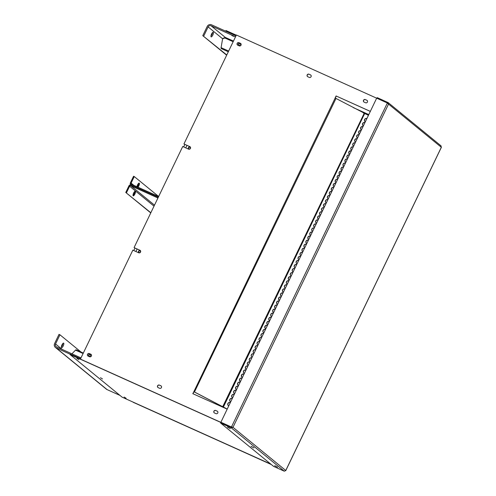 <?xml version="1.0" encoding="UTF-8"?>
<svg xmlns="http://www.w3.org/2000/svg" width="496" height="496" viewBox="0 0 496 496"><rect width="100%" height="100%" fill="white"/><g stroke="black" fill="none" stroke-linecap="round" stroke-linejoin="round"><path stroke-width="0.74" d="M90.043 354.33A1.029 0.98 -50.7 0 0 88.945 356.054A1.029 0.98 -50.7 0 0 90.427 355.775A1.029 0.98 -50.7 0 0 90.043 354.33M90.371 354.584A1.029 0.98 -50.7 0 0 89.088 356.153M139.915 250.703A1.029 0.98 -50.7 0 0 138.818 252.427A1.029 0.98 -50.7 0 0 140.3 252.142A1.029 0.98 -50.7 0 0 139.915 250.703M140.244 250.951A1.029 0.98 -50.7 0 0 138.961 252.52M189.788 147.07A1.029 0.98 -50.7 0 0 188.691 148.794A1.029 0.98 -50.7 0 0 190.179 148.509A1.029 0.98 -50.7 0 0 189.788 147.07M190.117 147.318A1.029 0.98 -50.7 0 0 188.833 148.887M239.661 43.437A1.029 0.98 -50.7 0 0 238.564 45.161A1.029 0.98 -50.7 0 0 240.052 44.876A1.029 0.98 -50.7 0 0 239.661 43.437M239.996 43.685A1.029 0.98 -50.7 0 0 238.706 45.26M233.69 36.375L231.868 35.526L233.69 36.375M62.899 343.474A2.542 0.781 -65.8 0 1 61.33 346.964M63.68 343.145A2.542 0.781 -65.8 0 1 63.252 345.842A2.542 0.781 -65.8 0 1 61.541 347.746A2.542 0.781 -65.8 0 1 61.485 347.708A2.542 0.781 -65.8 0 1 61.913 345.011A2.542 0.781 -65.8 0 1 63.624 343.114A2.542 0.781 -65.8 0 1 63.68 343.145M212.517 32.593A2.542 0.781 -65.8 0 1 210.943 36.084M213.299 32.271A2.542 0.781 -65.8 0 1 212.865 34.968A2.542 0.781 -65.8 0 1 211.153 36.865A2.542 0.781 -65.8 0 1 211.098 36.834A2.542 0.781 -65.8 0 1 211.532 34.137A2.542 0.781 -65.8 0 1 213.243 32.234A2.542 0.781 -65.8 0 1 213.299 32.271M235.798 35.842L235.929 35.954A3.342 3.168 -50.7 0 0 235.129 35.427L211.525 24.8A3.342 3.168 -50.7 0 0 207.185 26.493L202.771 35.669L226.777 54.963M234.658 36.4L235.414 37.02A2.257 2.139 -50.7 0 0 234.658 36.4L211.06 25.773A2.257 2.139 -50.7 0 0 208.128 26.914L203.713 36.09M120.001 395.424L107.105 389.614A3.342 3.168 129.3 0 1 106.429 389.199L55.385 347.436A3.342 3.168 -50.7 0 1 54.603 343.548L59.018 334.372L59.954 334.794L55.54 343.97A2.257 2.139 -50.7 0 0 56.519 346.878L80.123 357.504A2.257 2.139 -50.7 0 0 81.09 357.684M55.385 347.436A3.342 3.168 -50.7 0 0 56.054 347.851L70.196 354.218M80.991 352.005L59.954 334.794M202.771 35.669L226.66 55.211M135.365 191.239A2.542 0.781 114.2 0 0 135.309 191.202A2.542 0.781 114.2 0 0 133.598 193.105A2.542 0.781 114.2 0 0 133.17 195.802A2.542 0.781 114.2 0 0 133.219 195.833A2.542 0.781 114.2 0 0 134.937 193.936A2.542 0.781 114.2 0 0 135.365 191.239M158.205 197.458A1.711 1.624 -50.7 0 0 157.561 196.918L131.142 185.02A1.711 1.624 -50.7 0 0 128.917 185.895L125.755 192.467L150.846 212.741M157.691 198.518A0.905 0.856 -50.7 0 0 157.213 197.65L130.795 185.752A0.905 0.856 -50.7 0 0 129.623 186.211L126.455 192.783M133.009 195.374A2.542 0.781 114.2 0 0 134.273 193.521A2.542 0.781 114.2 0 0 134.819 191.344M125.755 192.467L150.759 212.927M137.981 187.215A2.542 0.781 114.2 0 0 139.215 184.865A2.542 0.781 114.2 0 0 139.271 183.123A2.542 0.781 114.2 0 0 139.215 183.086A2.542 0.781 114.2 0 0 137.938 184.183A2.542 0.781 114.2 0 0 136.939 186.744M137.28 186.899A2.542 0.781 114.2 0 0 138.725 183.229M158.354 196.261L134.267 176.557L133.567 176.241L130.398 182.813A1.711 1.624 -50.7 0 0 131.142 185.02L157.561 196.918A1.711 1.624 -50.7 0 0 158.398 197.048M134.267 176.557L131.105 183.129A0.905 0.856 -50.7 0 0 131.496 184.295L157.914 196.193A0.905 0.856 -50.7 0 0 158.912 195.988M228.315 51.77L221.241 48.583A2.207 0.682 -65.8 0 1 221.086 47.659L222.586 38.843L223.101 38.31L225.358 37.442L233.461 41.087M225.358 37.442L224.843 37.969L233.157 41.714M224.843 37.969L222.586 38.843M71.926 353.815L75.522 350.12A2.207 0.682 -65.8 0 1 76.136 349.823L83.316 353.053M440.894 145.799L441.322 147.281L388.542 104.098L232.99 427.316L231.303 427.85L232.525 427.106L231.582 427.087L220.881 422.27L376.675 98.177L387.37 102.994L388.542 104.098L387.909 102.443L387.674 102.932L376.972 98.109L377.208 97.625L388.17 102.61L441.124 145.936M388.077 103.887L387.953 103.156M376.972 98.109L377.53 98.561M285.665 470.704L441.372 147.182M387.37 102.994L231.452 426.975L232.99 427.316L285.77 470.499L284.289 471.2L273.587 466.383L220.602 423.026L231.303 427.85L284.289 471.2M274.672 465.732L277.586 467.232L274.703 465.67M251.069 446.419L253.983 447.925L251.1 446.357M227.472 427.106L230.38 428.612L227.497 427.044M231.539 427.36L220.838 422.542L220.602 423.026M232.525 427.106L231.582 427.087L220.751 422.158M126.12 398.269L124.087 397.036L126.12 398.269M102.517 378.956L100.483 377.723L102.517 378.956M78.914 359.643L76.88 358.41L78.914 359.643M80.594 358.707L70.271 354.063L70.041 354.547L122.128 397.166L270.853 464.144M70.041 354.547L94.531 365.577A1.215 0.372 -65.8 0 1 94.476 365.478M226.269 31.44L236.071 35.662M225.742 31.012L225.978 30.529L236.301 35.173M232.029 427.428L80.408 359.098L232.264 427.484L232.401 427.199M140.294 250.486A1.414 1.339 -50.7 0 0 140.077 250.362L139.946 250.251A1.414 1.339 -50.7 0 1 140.473 252.222A1.414 1.339 -50.7 0 1 138.725 252.786L132.847 250.139L80.408 359.098M140.077 250.362L134.069 247.603L182.726 146.506L188.604 149.153A1.414 1.339 -50.7 0 0 190.104 146.791A1.414 1.339 -50.7 0 0 189.819 146.618L183.942 143.97L189.819 146.618M227.094 408.977L193.855 391.673L192.814 393.675L227.044 409.088M370.301 111.414L336.096 95.964L335.116 97.991L368.423 115.326M227.075 409.02L193.924 391.753L192.969 393.743M336.226 96.069L335.271 98.059M370.32 111.377L336.096 95.964M388.368 103.509L387.419 103.032M376.669 98.189L236.381 35.011L183.942 143.97M217.539 411.364A1.414 1.339 -50.7 0 0 217.322 411.24L215.853 410.576A1.414 1.339 -50.7 0 0 214.284 412.883M161.206 385.993A1.414 1.339 -50.7 0 0 160.989 385.869L159.52 385.206A1.414 1.339 -50.7 0 0 157.951 387.512M91.152 354.448A1.414 1.339 -50.7 0 0 90.942 354.324L89.472 353.66A1.414 1.339 -50.7 0 0 87.904 355.967M367.164 100.465A1.414 1.339 -50.7 0 0 366.947 100.341L365.478 99.677A1.414 1.339 -50.7 0 0 363.909 101.984M310.831 75.094A1.414 1.339 -50.7 0 0 310.614 74.97L309.144 74.307A1.414 1.339 -50.7 0 0 307.576 76.613M240.777 43.549A1.414 1.339 -50.7 0 0 240.566 43.425L239.097 42.761A1.414 1.339 -50.7 0 0 237.528 45.068M139.946 250.251L134.069 247.603M215.723 410.471A1.414 1.339 -50.7 0 0 214.216 412.827A1.414 1.339 -50.7 0 0 214.501 413.007L215.971 413.664A1.414 1.339 -50.7 0 0 217.471 411.308A1.414 1.339 -50.7 0 0 217.192 411.128L215.853 410.576M159.39 385.101A1.414 1.339 -50.7 0 0 157.883 387.457A1.414 1.339 -50.7 0 0 158.168 387.636L159.638 388.294A1.414 1.339 -50.7 0 0 161.138 385.938A1.414 1.339 -50.7 0 0 160.859 385.758L159.52 385.206M89.336 353.555A1.414 1.339 -50.7 0 0 87.835 355.911A1.414 1.339 -50.7 0 0 88.114 356.091L89.584 356.748A1.414 1.339 -50.7 0 0 91.09 354.392A1.414 1.339 -50.7 0 0 90.805 354.212L89.472 353.66M365.347 99.572A1.414 1.339 -50.7 0 0 363.841 101.934A1.414 1.339 -50.7 0 0 364.126 102.108L365.595 102.771A1.414 1.339 -50.7 0 0 367.096 100.409A1.414 1.339 -50.7 0 0 366.817 100.235L365.478 99.677M309.014 74.202A1.414 1.339 -50.7 0 0 307.508 76.564A1.414 1.339 -50.7 0 0 307.793 76.737L309.262 77.401A1.414 1.339 -50.7 0 0 310.763 75.039A1.414 1.339 -50.7 0 0 310.484 74.865L309.144 74.307M238.96 42.656A1.414 1.339 -50.7 0 0 237.46 45.012A1.414 1.339 -50.7 0 0 237.739 45.192L239.208 45.855A1.414 1.339 -50.7 0 0 240.715 43.493A1.414 1.339 -50.7 0 0 240.43 43.319L239.097 42.761M230.181 402.566A1.835 1.742 -50.7 0 0 228.396 405.666M232.134 398.511A1.835 1.742 -50.7 0 0 230.349 401.611M234.087 394.456A1.835 1.742 -50.7 0 0 232.302 397.55M236.034 390.395A1.835 1.742 -50.7 0 0 234.255 393.495M237.987 386.341A1.835 1.742 -50.7 0 0 236.208 389.441M239.94 382.28A1.835 1.742 -50.7 0 0 238.161 385.38M241.893 378.225A1.835 1.742 -50.7 0 0 240.114 381.325M243.846 374.164A1.835 1.742 -50.7 0 0 242.067 377.264M245.799 370.109A1.835 1.742 -50.7 0 0 244.02 373.209M247.752 366.054A1.835 1.742 -50.7 0 0 245.973 369.148M249.705 361.993A1.835 1.742 -50.7 0 0 247.926 365.093M251.658 357.938A1.835 1.742 -50.7 0 0 249.879 361.038M253.611 353.877A1.835 1.742 -50.7 0 0 251.832 356.977M255.564 349.823A1.835 1.742 -50.7 0 0 253.785 352.923M257.517 345.768A1.835 1.742 -50.7 0 0 255.738 348.862M259.47 341.707A1.835 1.742 -50.7 0 0 257.691 344.807M261.423 337.652A1.835 1.742 -50.7 0 0 259.644 340.752M263.376 333.591A1.835 1.742 -50.7 0 0 261.597 336.691M265.329 329.536A1.835 1.742 -50.7 0 0 263.543 332.636M267.282 325.475A1.835 1.742 -50.7 0 0 265.496 328.575M269.235 321.42A1.835 1.742 -50.7 0 0 267.449 324.52M271.188 317.366A1.835 1.742 -50.7 0 0 269.402 320.459M273.141 313.305A1.835 1.742 -50.7 0 0 271.355 316.405M275.094 309.25A1.835 1.742 -50.7 0 0 273.308 312.35M277.041 305.189A1.835 1.742 -50.7 0 0 275.261 308.289M278.994 301.134A1.835 1.742 -50.7 0 0 277.214 304.234M280.947 297.073A1.835 1.742 -50.7 0 0 279.167 300.173M282.9 293.018A1.835 1.742 -50.7 0 0 281.12 296.118M284.853 288.963A1.835 1.742 -50.7 0 0 283.073 292.057M286.806 284.902A1.835 1.742 -50.7 0 0 285.026 288.002M288.759 280.848A1.835 1.742 -50.7 0 0 286.979 283.948M290.712 276.787A1.835 1.742 -50.7 0 0 288.932 279.887M292.665 272.732A1.835 1.742 -50.7 0 0 290.885 275.832M294.618 268.677A1.835 1.742 -50.7 0 0 292.838 271.771M296.571 264.616A1.835 1.742 -50.7 0 0 294.791 267.716M298.524 260.561A1.835 1.742 -50.7 0 0 296.744 263.661M300.477 256.5A1.835 1.742 -50.7 0 0 298.697 259.6M302.43 252.445A1.835 1.742 -50.7 0 0 300.65 255.545M304.383 248.384A1.835 1.742 -50.7 0 0 302.597 251.484M306.336 244.33A1.835 1.742 -50.7 0 0 304.55 247.43M308.289 240.275A1.835 1.742 -50.7 0 0 306.503 243.369M310.242 236.214A1.835 1.742 -50.7 0 0 308.456 239.314M312.195 232.159A1.835 1.742 -50.7 0 0 310.409 235.259M314.148 228.098A1.835 1.742 -50.7 0 0 312.362 231.198M316.095 224.043A1.835 1.742 -50.7 0 0 314.315 227.143M318.048 219.988A1.835 1.742 -50.7 0 0 316.268 223.082M320.001 215.927A1.835 1.742 -50.7 0 0 318.221 219.027M321.954 211.873A1.835 1.742 -50.7 0 0 320.174 214.973M323.907 207.812A1.835 1.742 -50.7 0 0 322.127 210.912M325.86 203.757A1.835 1.742 -50.7 0 0 324.08 206.857M327.813 199.696A1.835 1.742 -50.7 0 0 326.033 202.796M329.766 195.641A1.835 1.742 -50.7 0 0 327.986 198.741M331.719 191.586A1.835 1.742 -50.7 0 0 329.939 194.68M333.672 187.525A1.835 1.742 -50.7 0 0 331.892 190.625M335.625 183.47A1.835 1.742 -50.7 0 0 333.845 186.57M337.578 179.409A1.835 1.742 -50.7 0 0 335.798 182.509M339.531 175.355A1.835 1.742 -50.7 0 0 337.751 178.455M341.484 171.3A1.835 1.742 -50.7 0 0 339.704 174.394M343.437 167.239A1.835 1.742 -50.7 0 0 341.651 170.339M345.39 163.184A1.835 1.742 -50.7 0 0 343.604 166.284M347.343 159.123A1.835 1.742 -50.7 0 0 345.557 162.223M349.296 155.068A1.835 1.742 -50.7 0 0 347.51 158.168M351.249 151.007A1.835 1.742 -50.7 0 0 349.463 154.107M353.202 146.952A1.835 1.742 -50.7 0 0 351.416 150.052M355.148 142.898A1.835 1.742 -50.7 0 0 353.369 145.991M357.101 138.837A1.835 1.742 -50.7 0 0 355.322 141.937M359.054 134.782A1.835 1.742 -50.7 0 0 357.275 137.882M361.007 130.721A1.835 1.742 -50.7 0 0 359.228 133.821M362.96 126.666A1.835 1.742 -50.7 0 0 361.181 129.766M364.913 122.611A1.835 1.742 -50.7 0 0 363.134 125.705M366.866 118.55A1.835 1.742 -50.7 0 0 365.087 121.65M230.206 402.51A1.835 1.742 -50.7 0 0 228.619 405.802M232.159 398.455A1.835 1.742 -50.7 0 0 230.572 401.748M234.112 394.401A1.835 1.742 -50.7 0 0 232.525 397.693M236.065 390.34A1.835 1.742 -50.7 0 0 234.478 393.632M238.018 386.285A1.835 1.742 -50.7 0 0 236.431 389.577M239.971 382.224A1.835 1.742 -50.7 0 0 238.384 385.516M241.924 378.169A1.835 1.742 -50.7 0 0 240.337 381.461M243.877 374.108A1.835 1.742 -50.7 0 0 242.29 377.406M245.83 370.053A1.835 1.742 -50.7 0 0 244.243 373.345M247.783 365.998A1.835 1.742 -50.7 0 0 246.196 369.291M249.73 361.937A1.835 1.742 -50.7 0 0 248.149 365.23M251.683 357.883A1.835 1.742 -50.7 0 0 250.102 361.175M253.636 353.822A1.835 1.742 -50.7 0 0 252.055 357.114M255.589 349.767A1.835 1.742 -50.7 0 0 254.008 353.059M257.542 345.712A1.835 1.742 -50.7 0 0 255.961 349.004M259.495 341.651A1.835 1.742 -50.7 0 0 257.914 344.943M261.448 337.596A1.835 1.742 -50.7 0 0 259.867 340.888M263.401 333.535A1.835 1.742 -50.7 0 0 261.82 336.827M265.354 329.48A1.835 1.742 -50.7 0 0 263.767 332.773M267.307 325.419A1.835 1.742 -50.7 0 0 265.72 328.718M269.26 321.365A1.835 1.742 -50.7 0 0 267.673 324.657M271.213 317.31A1.835 1.742 -50.7 0 0 269.626 320.602M273.166 313.249A1.835 1.742 -50.7 0 0 271.579 316.541M275.119 309.194A1.835 1.742 -50.7 0 0 273.532 312.486M277.072 305.133A1.835 1.742 -50.7 0 0 275.485 308.425M279.025 301.078A1.835 1.742 -50.7 0 0 277.438 304.37M280.978 297.023A1.835 1.742 -50.7 0 0 279.391 300.316M282.931 292.962A1.835 1.742 -50.7 0 0 281.344 296.255M284.884 288.908A1.835 1.742 -50.7 0 0 283.297 292.2M286.837 284.847A1.835 1.742 -50.7 0 0 285.25 288.139M288.784 280.792A1.835 1.742 -50.7 0 0 287.203 284.084M290.737 276.731A1.835 1.742 -50.7 0 0 289.156 280.029M292.69 272.676A1.835 1.742 -50.7 0 0 291.109 275.968M294.643 268.621A1.835 1.742 -50.7 0 0 293.062 271.913M296.596 264.56A1.835 1.742 -50.7 0 0 295.015 267.852M298.549 260.505A1.835 1.742 -50.7 0 0 296.968 263.798M300.502 256.444A1.835 1.742 -50.7 0 0 298.921 259.737M302.455 252.39A1.835 1.742 -50.7 0 0 300.874 255.682M304.408 248.335A1.835 1.742 -50.7 0 0 302.82 251.627M306.361 244.274A1.835 1.742 -50.7 0 0 304.773 247.566M308.314 240.219A1.835 1.742 -50.7 0 0 306.726 243.511M310.267 236.158A1.835 1.742 -50.7 0 0 308.679 239.45M312.22 232.103A1.835 1.742 -50.7 0 0 310.632 235.395M314.173 228.042A1.835 1.742 -50.7 0 0 312.585 231.334M316.126 223.987A1.835 1.742 -50.7 0 0 314.538 227.28M318.079 219.933A1.835 1.742 -50.7 0 0 316.491 223.225M320.032 215.872A1.835 1.742 -50.7 0 0 318.444 219.164M321.985 211.817A1.835 1.742 -50.7 0 0 320.397 215.109M323.938 207.756A1.835 1.742 -50.7 0 0 322.35 211.048M325.891 203.701A1.835 1.742 -50.7 0 0 324.303 206.993M327.837 199.646A1.835 1.742 -50.7 0 0 326.256 202.938M329.79 195.585A1.835 1.742 -50.7 0 0 328.209 198.877M331.743 191.53A1.835 1.742 -50.7 0 0 330.162 194.823M333.696 187.469A1.835 1.742 -50.7 0 0 332.115 190.762M335.649 183.415A1.835 1.742 -50.7 0 0 334.068 186.707M337.602 179.354A1.835 1.742 -50.7 0 0 336.021 182.646M339.555 175.299A1.835 1.742 -50.7 0 0 337.974 178.591M341.508 171.244A1.835 1.742 -50.7 0 0 339.927 174.536M343.461 167.183A1.835 1.742 -50.7 0 0 341.874 170.475M345.414 163.128A1.835 1.742 -50.7 0 0 343.827 166.42M347.367 159.067A1.835 1.742 -50.7 0 0 345.78 162.359M349.32 155.012A1.835 1.742 -50.7 0 0 347.733 158.305M351.273 150.951A1.835 1.742 -50.7 0 0 349.686 154.25M353.226 146.897A1.835 1.742 -50.7 0 0 351.639 150.189M355.179 142.842A1.835 1.742 -50.7 0 0 353.592 146.134M357.132 138.781A1.835 1.742 -50.7 0 0 355.545 142.073M359.085 134.726A1.835 1.742 -50.7 0 0 357.498 138.018M361.038 130.665A1.835 1.742 -50.7 0 0 359.451 133.957M362.991 126.61A1.835 1.742 -50.7 0 0 361.404 129.902M364.944 122.555A1.835 1.742 -50.7 0 0 363.357 125.848M366.891 118.494A1.835 1.742 -50.7 0 0 365.31 121.787M271.393 464.585L133.288 402.194M271.262 464.473L133.232 402.312M225.333 37.448L211.06 25.773M56.054 347.851L107.105 389.614M186.973 145.384L185.771 147.876M137.101 249.017L135.898 251.515M62.248 349.457L55.54 343.97M208.128 26.914L222.636 38.793M154.504 205.146L130.795 185.752M157.213 197.65L157.542 197.916M129.623 186.211L154.014 206.162M133.79 185.324L131.105 183.129M221.086 47.659L228.656 51.069M83.092 353.53L75.522 350.12M231.905 427.44L94.531 365.577M368.776 114.582L353.307 107.62M363.19 112.871L368.46 115.246M222.599 406.968L364.163 113.386M194.451 392.007L336.015 98.431M193.855 391.673L335.184 98.022M223.299 407.266L364.622 113.615M184.865 144.435L183.669 146.928M134.993 248.068L133.79 250.567M158.23 197.396L157.908 197.135M441.397 147.256L285.77 470.623M270.866 464.151L146.649 408.214"/></g></svg>
